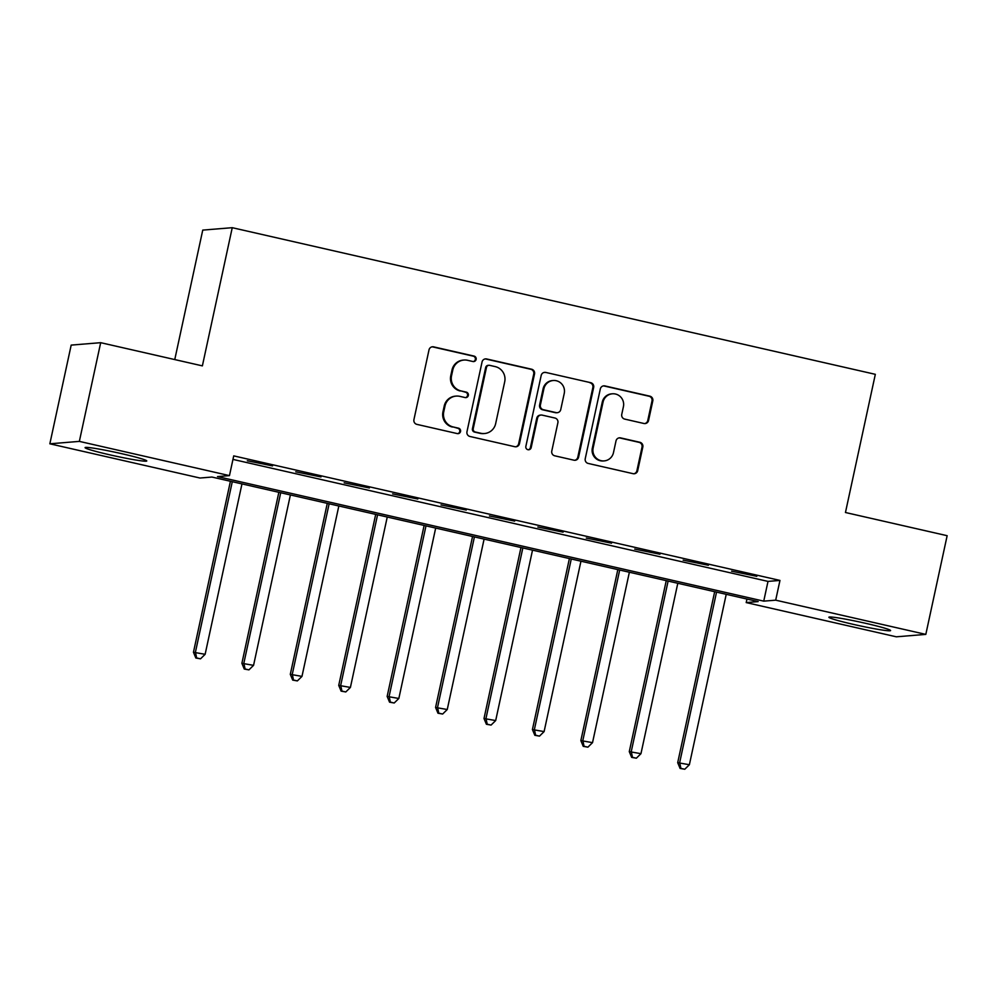 <?xml version="1.0" encoding="UTF-8"?>
<svg xmlns="http://www.w3.org/2000/svg" width="997" height="997" viewBox="0 0 997 997"><rect width="100%" height="100%" fill="white"/><g stroke="black" fill="none" stroke-linecap="round" stroke-linejoin="round"><path stroke-width="1.5" d="M476.13 359.406A2.779 2.729 85.3 0 0 474.049 356.091L433.645 346.869A3.976 3.888 85.3 0 0 429.009 349.885L413.929 419.637A3.976 3.888 85.3 0 0 416.896 424.373L457.299 433.595A2.779 2.729 85.3 0 0 460.539 431.489A2.779 2.729 85.3 0 0 458.47 428.162L453.236 426.978A12.712 12.463 85.3 0 1 443.752 411.798L445.011 405.991A12.712 12.463 85.3 0 1 459.854 396.357L465.088 397.554A2.779 2.729 85.3 0 0 468.341 395.448A2.779 2.729 85.3 0 0 466.26 392.12L461.038 390.936A12.712 12.463 85.3 0 1 451.541 375.757L452.8 369.949A12.712 12.463 85.3 0 1 467.655 360.316L472.877 361.512A2.779 2.729 85.3 0 0 476.13 359.406M473.288 361.575A2.779 2.729 85.3 0 0 473.251 356.153L432.848 346.944A3.976 3.888 85.3 0 0 432.087 346.844M457.71 433.658A2.779 2.729 85.3 0 0 457.673 428.236L453.236 426.978M465.499 397.616A2.779 2.729 85.3 0 0 465.462 392.195L461.038 390.936M853.519 624.409A31.555 1.844 12.2 0 1 828.881 617.23A31.555 1.844 12.2 0 1 865.957 623.387A31.555 1.844 12.2 0 1 890.583 630.565A31.555 1.844 12.2 0 1 853.519 624.409M109.707 454.806A31.555 1.844 12.2 0 1 85.081 447.628A31.555 1.844 12.2 0 1 122.145 453.785A31.555 1.844 12.2 0 1 146.771 460.963A31.555 1.844 12.2 0 1 109.707 454.806M643.925 423.488A3.976 3.888 85.3 0 0 648.561 420.472L652.798 400.906A3.976 3.888 85.3 0 0 649.832 396.17L604.955 385.939A3.976 3.888 85.3 0 0 600.319 388.942L585.239 458.695A3.976 3.888 85.3 0 0 588.205 463.443L633.07 473.675A3.976 3.888 85.3 0 0 637.706 470.659L642.816 447.017A3.976 3.888 85.3 0 0 639.862 442.282L620.657 437.907A3.976 3.888 85.3 0 0 616.009 440.911L613.479 452.638A10.618 10.419 85.3 0 1 604.17 460.901A10.618 10.419 85.3 0 1 593.14 447.989L603.06 402.078A10.618 10.419 85.3 0 1 612.37 393.803A10.618 10.419 85.3 0 1 623.412 406.714L621.754 414.366A3.976 3.888 85.3 0 0 624.72 419.101L643.925 423.488M49.85 443.802L71.186 345.099L100.685 342.681L202.379 365.874L232.251 227.69L875.329 374.324L845.456 512.508L947.15 535.701L925.814 634.391L896.315 636.809L746.205 602.587L758.156 601.602L211.925 477.052L199.973 478.024L49.85 443.802L79.349 441.384L229.46 475.619L217.508 476.591L763.739 601.141L775.691 600.169L925.814 634.391M100.685 342.681L79.349 441.384M232.962 459.405L768.002 581.401L779.966 580.428L233.722 455.878L229.46 475.619M779.966 580.428L775.691 600.169M534.529 373.937A3.976 3.888 85.3 0 0 531.563 369.202L486.698 358.97A3.976 3.888 85.3 0 0 482.062 361.973L466.97 431.726A3.976 3.888 85.3 0 0 469.936 436.474L514.813 446.706A3.976 3.888 85.3 0 0 519.449 443.702L534.529 373.937L533.731 374.012A3.976 3.888 85.3 0 0 530.765 369.264L485.9 359.032A3.976 3.888 85.3 0 0 485.14 358.932M545.833 372.454L590.698 382.686A3.976 3.888 85.3 0 1 593.664 387.422L578.584 457.174A3.976 3.888 85.3 0 1 573.936 460.19L554.731 455.803A3.976 3.888 85.3 0 1 551.777 451.068L557.884 422.778A3.976 3.888 85.3 0 0 554.918 418.03L542.181 415.126A3.976 3.888 85.3 0 0 537.545 418.142L531.177 447.591A2.779 2.729 85.3 0 1 528.746 449.759A2.779 2.729 85.3 0 1 525.855 446.382L541.184 375.458A3.976 3.888 85.3 0 1 545.833 372.454L590.698 382.686M247.318 460.764L272.555 465.898L247.318 460.764M295.748 471.805L320.984 476.94L295.748 471.805M344.164 482.847L369.401 487.982L344.164 482.847M392.594 493.889L417.83 499.023L392.594 493.889M441.023 504.931L466.26 510.065L441.023 504.931M489.44 515.972L514.676 521.107L489.44 515.972M537.869 527.014L563.106 532.149L537.869 527.014M586.298 538.056L611.535 543.191L586.298 538.056M634.715 549.098L659.952 554.232L634.715 549.098M683.144 560.14L708.381 565.274L683.144 560.14M731.574 571.181L756.81 576.316L731.574 571.181M232.251 227.69L202.752 230.108L174.762 359.581M746.965 599.047L746.205 602.587M768.002 581.401L763.739 601.141M463.929 360.054L463.131 360.116A12.712 12.463 85.3 0 0 452.002 370.012L452.8 369.949M460.24 390.998A12.712 12.463 85.3 0 1 450.744 375.819L452.002 370.012M456.14 396.096L455.342 396.158A12.712 12.463 85.3 0 0 444.213 406.053L445.011 405.991M452.439 427.04A12.712 12.463 85.3 0 1 442.955 411.861L444.213 406.053M515.574 446.806A3.976 3.888 85.3 0 0 518.652 443.765L533.731 374.012M489.701 365.351A2.779 2.729 85.3 0 0 486.461 367.457L473.226 428.685A2.779 2.729 85.3 0 0 475.295 432L480.803 433.259A12.712 12.463 85.3 0 0 495.659 423.638L504.706 381.776A12.712 12.463 85.3 0 0 495.222 366.609L489.701 365.351M488.891 365.288L488.094 365.351A2.779 2.729 85.3 0 0 485.664 367.519L486.461 367.457M484.53 433.521L483.732 433.595A12.712 12.463 85.3 0 1 480.006 433.321L474.497 432.062A2.779 2.729 85.3 0 1 472.428 428.747L485.664 367.519M574.696 460.278A3.976 3.888 85.3 0 0 577.786 457.249L592.866 387.484A3.976 3.888 85.3 0 0 589.9 382.748M541.022 415.051L540.224 415.113A3.976 3.888 85.3 0 0 536.747 418.204L530.379 447.653L531.177 447.591M528.335 449.759A2.779 2.729 85.3 0 0 530.379 447.653M564.24 393.416A10.618 10.419 85.3 0 0 553.198 380.518A10.618 10.419 85.3 0 0 543.888 388.78L540.399 404.956A3.976 3.888 85.3 0 0 543.353 409.705L556.102 412.608A3.976 3.888 85.3 0 0 560.738 409.605L564.24 393.416M553.198 380.518L552.4 380.58A10.618 10.419 85.3 0 0 543.091 388.842L543.888 388.78M557.261 412.696L556.463 412.758A3.976 3.888 85.3 0 1 555.304 412.671L542.567 409.767A3.976 3.888 85.3 0 1 539.601 405.031L543.091 388.842M545.035 372.517A3.976 3.888 85.3 0 0 544.262 372.417M612.37 393.803L611.572 393.865A10.618 10.419 85.3 0 0 602.263 402.14L603.06 402.078M604.17 460.901L603.372 460.963A10.618 10.419 85.3 0 1 592.343 448.064L602.263 402.14M633.83 473.762A3.976 3.888 85.3 0 0 636.909 470.734L642.031 447.092A3.976 3.888 85.3 0 0 639.065 442.344L619.86 437.97A3.976 3.888 85.3 0 0 619.1 437.87M644.685 423.575A3.976 3.888 85.3 0 0 647.763 420.547L652.001 400.968A3.976 3.888 85.3 0 0 649.035 396.233L604.157 386.001A3.976 3.888 85.3 0 0 603.397 385.901M230.419 481.264L193.455 652.262L205.133 654.306L241.972 483.906M232.289 481.688L195.449 652.1L196.646 657.945L195.848 658.008L200.522 658.83L196.646 657.945M205.133 654.306L200.522 658.83M195.848 658.008L193.455 652.262M278.848 492.306L241.885 663.304L253.562 665.348L290.401 494.948M280.718 492.73L243.866 663.142L245.075 668.987L244.277 669.049L248.938 669.872L245.075 668.987M253.562 665.348L248.938 669.872M244.277 669.049L241.885 663.304M327.278 503.348L290.301 674.346L301.979 676.39L338.83 505.99M329.135 503.772L292.295 674.184L293.492 680.029L292.694 680.091L297.368 680.914L293.492 680.029M301.979 676.39L297.368 680.914M292.694 680.091L290.301 674.346M375.695 514.39L338.731 685.388L350.408 687.432L387.247 517.032M377.564 514.813L340.725 685.226L341.921 691.071L341.124 691.133L345.797 691.955L341.921 691.071M350.408 687.432L345.797 691.955M341.124 691.133L338.731 685.388M424.124 525.431L387.148 696.429L398.837 698.473L435.677 528.074M425.993 525.855L389.142 696.267L390.35 702.112L389.553 702.175L394.214 702.997L390.35 702.112M398.837 698.473L394.214 702.997M389.553 702.175L387.148 696.429M472.553 536.473L435.577 707.471L447.254 709.515L484.093 539.115M474.41 536.897L437.571 707.309L438.767 713.154L437.97 713.216L442.643 714.039L438.767 713.154M447.254 709.515L442.643 714.039M437.97 713.216L435.577 707.471M520.97 547.515L484.006 718.513L495.683 720.557L532.523 550.157M522.839 547.939L486 718.351L487.197 724.196L486.399 724.258L491.072 725.081L487.197 724.196M495.683 720.557L491.072 725.081M486.399 724.258L484.006 718.513M569.399 558.557L532.423 729.555L544.1 731.599L580.952 561.199M571.269 558.993L534.417 729.393L535.613 735.238L534.828 735.3L539.489 736.122L535.613 735.238M544.1 731.599L539.489 736.122M534.828 735.3L532.423 729.555M617.828 569.599L580.852 740.597L592.53 742.64L629.369 572.241M619.685 570.035L582.846 740.435L584.043 746.279L583.245 746.342L587.918 747.164L584.043 746.279M592.53 742.64L587.918 747.164M583.245 746.342L580.852 740.597M666.245 580.64L629.281 751.638L640.959 753.682L677.798 583.282M668.115 581.077L631.275 751.476L632.472 757.321L631.674 757.384L636.348 758.206L632.472 757.321M640.959 753.682L636.348 758.206M631.674 757.384L629.281 751.638M714.675 591.682L677.698 762.68L689.376 764.724L726.227 594.324M716.544 592.118L679.692 762.518L680.889 768.363L680.091 768.425L684.765 769.248L680.889 768.363M689.376 764.724L684.765 769.248M680.091 768.425L677.698 762.68M473.251 356.153L474.049 356.091M457.673 428.236L458.47 428.162M465.462 392.195L466.26 392.12M450.744 375.819L451.541 375.757M442.955 411.861L443.752 411.798M432.848 346.944L433.645 346.869M518.652 443.765L519.449 443.702M485.9 359.032L486.698 358.97M530.765 369.264L531.563 369.202M472.428 428.747L473.226 428.685M474.497 432.062L475.295 432M480.006 433.321L480.803 433.259M592.866 387.484L593.664 387.422M577.786 457.249L578.584 457.174M536.747 418.204L537.545 418.142M539.601 405.031L540.399 404.956M542.567 409.767L543.353 409.705M555.304 412.671L556.102 412.608M592.343 448.064L593.14 447.989M619.86 437.97L620.657 437.907M639.065 442.344L639.862 442.282M642.031 447.092L642.816 447.017M636.909 470.734L637.706 470.659M604.157 386.001L604.955 385.939M649.035 396.233L649.832 396.17M652.001 400.968L652.798 400.906M647.763 420.547L648.561 420.472"/></g></svg>

